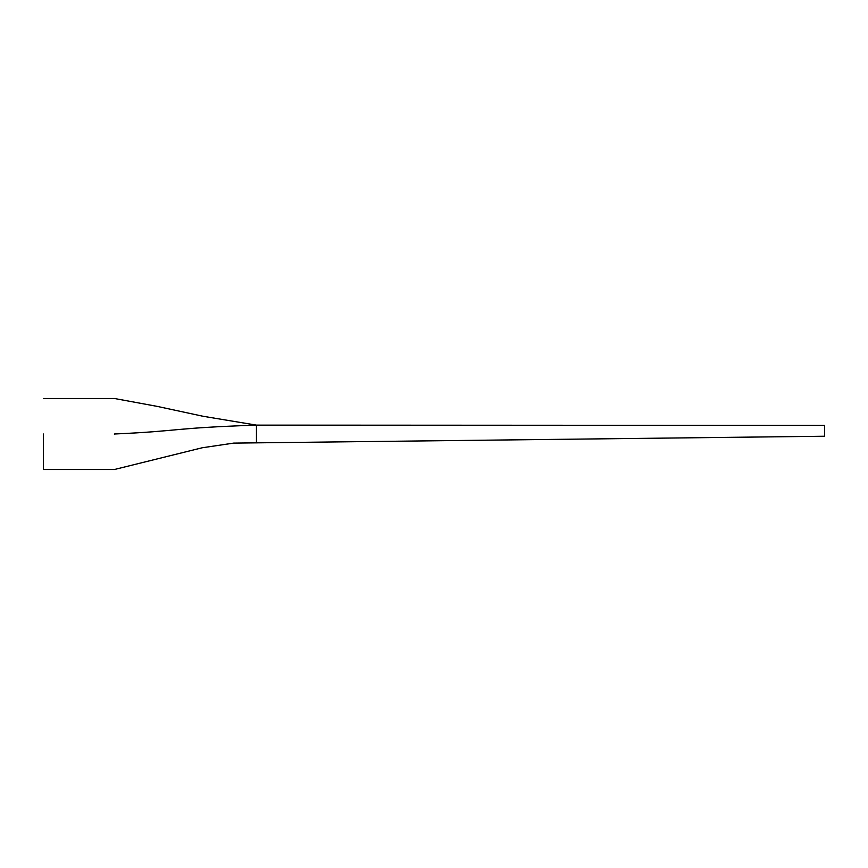 <?xml version="1.0" encoding="UTF-8"?>
<svg xmlns="http://www.w3.org/2000/svg" width="868" height="868" viewBox="0 0 868 868"><rect width="100%" height="100%" fill="white"/><g stroke="black" fill="none" stroke-linecap="round" stroke-linejoin="round"><path stroke-width="1.3" d="M43.4 434L43.4 469.512L43.4 434M114.413 434.26L114.413 434C181.097 431.038 170.54 428.087 256.451 425.125L824.6 425.385L824.6 436.235L233.655 443.114L202.211 447.769L114.413 469.512L43.4 469.512M43.4 398.488L114.413 398.488L157.054 406.354L203.047 416.271L256.451 425.125L256.451 442.875"/></g></svg>
